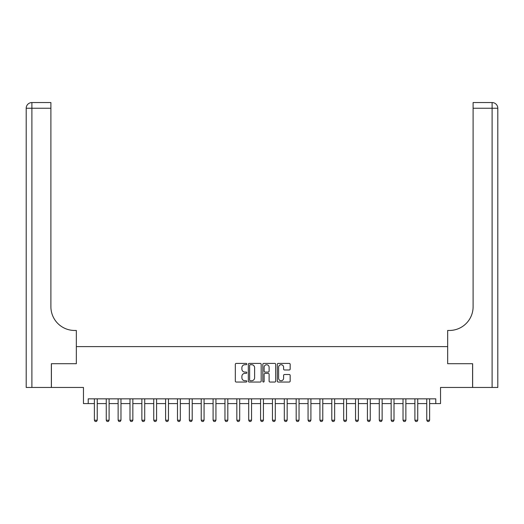 <?xml version="1.0" encoding="UTF-8"?>
<svg xmlns="http://www.w3.org/2000/svg" width="524" height="524" viewBox="0 0 524 524"><rect width="100%" height="100%" fill="white"/><g stroke="black" fill="none" stroke-linecap="round" stroke-linejoin="round"><path stroke-width="0.79" d="M246.804 364.062A0.655 0.655 0 0 0 246.156 363.407L236.252 363.407A0.93 0.93 0 0 0 235.315 364.344L235.315 381.118A0.93 0.93 0 0 0 236.252 382.048L246.156 382.048A0.655 0.655 0 0 0 246.804 381.4A0.655 0.655 0 0 0 246.156 380.745L244.872 380.745A2.98 2.98 0 0 1 241.892 377.765L241.892 376.363A2.98 2.98 0 0 1 244.872 373.383L246.156 373.383A0.655 0.655 0 0 0 246.804 372.728A0.655 0.655 0 0 0 246.156 372.079L244.872 372.079A2.98 2.98 0 0 1 241.892 369.093L241.892 367.697A2.98 2.98 0 0 1 244.872 364.711L246.156 364.711A0.655 0.655 0 0 0 246.804 364.062M289.241 369.983A0.93 0.93 0 0 0 290.172 369.047L290.172 364.344A0.93 0.93 0 0 0 289.241 363.407L278.244 363.407A0.93 0.93 0 0 0 277.307 364.344L277.307 381.118A0.93 0.93 0 0 0 278.244 382.048L289.241 382.048A0.93 0.93 0 0 0 290.172 381.118L290.172 375.433A0.93 0.93 0 0 0 289.241 374.503L284.532 374.503A0.93 0.93 0 0 0 283.602 375.433L283.602 378.256A2.496 2.496 0 0 1 281.106 380.745A2.496 2.496 0 0 1 278.617 378.256L278.617 367.206A2.496 2.496 0 0 1 281.106 364.711A2.496 2.496 0 0 1 283.602 367.206L283.602 369.047A0.93 0.93 0 0 0 284.532 369.983L289.241 369.983M88.215 403.591L88.215 398.843L435.785 398.843L435.785 403.591L440.533 403.591L440.533 387.452L472.589 387.452L472.589 363.708L447.66 363.708L447.66 346.613L76.34 346.613L76.34 363.708L76.34 330.467L74.631 330.467A23.744 23.744 0 0 1 50.894 306.73L50.894 108.252L31.899 108.252L31.899 387.452L51.365 387.452L51.365 363.708L76.34 363.708L51.411 363.708L51.411 387.452L83.467 387.452L83.467 403.591L94.385 403.591M261.181 364.344A0.93 0.93 0 0 0 260.251 363.407L249.254 363.407A0.93 0.93 0 0 0 248.324 364.344L248.324 381.118A0.93 0.93 0 0 0 249.254 382.048L260.251 382.048A0.93 0.93 0 0 0 261.181 381.118L261.181 364.344M263.749 363.407L274.746 363.407A0.93 0.93 0 0 1 275.676 364.344L275.676 381.118A0.93 0.93 0 0 1 274.746 382.048L270.037 382.048A0.93 0.93 0 0 1 269.107 381.118L269.107 374.313A0.93 0.93 0 0 0 268.177 373.383L265.052 373.383A0.93 0.93 0 0 0 264.122 374.313L264.122 381.4A0.655 0.655 0 0 1 263.467 382.048A0.655 0.655 0 0 1 262.819 381.4L262.819 364.344A0.93 0.93 0 0 1 263.749 363.407M97.235 403.591L106.254 403.591M109.103 403.591L118.129 403.591M120.978 403.591L129.998 403.591M132.847 403.591L141.866 403.591M144.716 403.591L153.742 403.591M156.591 403.591L165.61 403.591M168.459 403.591L177.479 403.591M180.328 403.591L189.354 403.591M192.203 403.591L201.223 403.591M204.072 403.591L213.091 403.591M215.94 403.591L224.966 403.591M227.816 403.591L236.835 403.591M239.684 403.591L248.703 403.591M251.553 403.591L260.579 403.591M263.421 403.591L272.447 403.591M275.297 403.591L284.316 403.591M287.165 403.591L296.184 403.591M299.034 403.591L308.06 403.591M310.909 403.591L319.928 403.591M322.777 403.591L331.797 403.591M334.646 403.591L343.672 403.591M346.521 403.591L355.541 403.591M358.39 403.591L367.409 403.591M370.258 403.591L379.284 403.591M382.134 403.591L391.153 403.591M394.002 403.591L403.022 403.591M405.871 403.591L414.897 403.591M417.746 403.591L426.765 403.591M429.615 403.591L435.785 403.591M250.276 364.711A0.655 0.655 0 0 0 249.627 365.366L249.627 380.096A0.655 0.655 0 0 0 250.276 380.745L251.631 380.745A2.98 2.98 0 0 0 254.612 377.765L254.612 367.697A2.98 2.98 0 0 0 251.631 364.711L250.276 364.711M269.107 367.252A2.496 2.496 0 0 0 266.611 364.763A2.496 2.496 0 0 0 264.122 367.252L264.122 371.143A0.93 0.93 0 0 0 265.052 372.079L268.177 372.079A0.93 0.93 0 0 0 269.107 371.143L269.107 367.252M97.34 398.843L97.281 399.033A0.95 0.95 90 0 0 97.235 399.321L97.235 420.215L96.521 421.447L95.099 421.447L94.385 420.215L94.385 399.321A0.95 0.95 90 0 0 94.34 399.033L94.281 398.843M94.385 420.215L97.235 420.215M109.208 398.843L109.149 399.033A0.95 0.95 90 0 0 109.103 399.321L109.103 420.215L108.396 421.447L106.968 421.447L106.254 420.215L106.254 399.321A0.95 0.95 90 0 0 106.208 399.033L106.149 398.843M106.254 420.215L109.103 420.215M121.077 398.843L121.018 399.033A0.95 0.95 90 0 0 120.978 399.321L120.978 420.215L120.265 421.447L118.837 421.447L118.129 420.215L118.129 399.321A0.95 0.95 90 0 0 118.083 399.033L118.024 398.843M118.129 420.215L120.978 420.215M132.952 398.843L132.893 399.033A0.95 0.95 90 0 0 132.847 399.321L132.847 420.215L132.133 421.447L130.712 421.447L129.998 420.215L129.998 399.321A0.95 0.95 90 0 0 129.952 399.033L129.893 398.843M129.998 420.215L132.847 420.215M144.821 398.843L144.762 399.033A0.95 0.95 90 0 0 144.716 399.321L144.716 420.215L144.008 421.447L142.58 421.447L141.866 420.215L141.866 399.321A0.95 0.95 90 0 0 141.821 399.033L141.762 398.843M141.866 420.215L144.716 420.215M31.899 387.452L26.2 387.452L26.2 108.252A5.699 5.699 0 0 1 31.899 102.553L50.894 102.553L50.894 108.252M74.631 330.467A23.744 23.744 0 0 1 50.894 306.73M26.2 108.252A5.699 5.699 0 0 1 31.899 102.553L31.899 108.252L26.2 108.252M472.635 363.708L447.66 363.708L447.66 330.467L449.369 330.467A23.744 23.744 0 0 0 473.106 306.73L473.106 102.553L492.101 102.553A5.699 5.699 0 0 1 497.8 108.252L497.8 387.452L472.635 387.452L472.635 363.708M449.369 330.467A23.744 23.744 0 0 0 473.106 306.73M492.101 387.452L492.101 108.252L497.8 108.252A5.699 5.699 0 0 0 492.101 102.553L492.101 108.252L473.106 108.252M156.689 398.843L156.63 399.033A0.95 0.95 90 0 0 156.591 399.321L156.591 420.215L155.877 421.447L154.449 421.447L153.742 420.215L153.742 399.321A0.95 0.95 90 0 0 153.696 399.033L153.637 398.843M153.742 420.215L156.591 420.215M168.564 398.843L168.505 399.033A0.95 0.95 90 0 0 168.459 399.321L168.459 420.215L167.746 421.447L166.324 421.447L165.61 420.215L165.61 399.321A0.95 0.95 90 0 0 165.564 399.033L165.505 398.843M165.61 420.215L168.459 420.215M180.433 398.843L180.374 399.033A0.95 0.95 90 0 0 180.328 399.321L180.328 420.215L179.614 421.447L178.193 421.447L177.479 420.215L177.479 399.321A0.95 0.95 90 0 0 177.433 399.033L177.374 398.843M177.479 420.215L180.328 420.215M192.301 398.843L192.243 399.033A0.95 0.95 90 0 0 192.203 399.321L192.203 420.215L191.489 421.447L190.061 421.447L189.354 420.215L189.354 399.321A0.95 0.95 90 0 0 189.308 399.033L189.249 398.843M189.354 420.215L192.203 420.215M204.177 398.843L204.118 399.033A0.95 0.95 90 0 0 204.072 399.321L204.072 420.215L203.358 421.447L201.937 421.447L201.223 420.215L201.223 399.321A0.95 0.95 90 0 0 201.177 399.033L201.118 398.843M201.223 420.215L204.072 420.215M216.045 398.843L215.986 399.033A0.95 0.95 90 0 0 215.94 399.321L215.94 420.215L215.226 421.447L213.805 421.447L213.091 420.215L213.091 399.321A0.95 0.95 90 0 0 213.045 399.033L212.986 398.843M213.091 420.215L215.94 420.215M227.914 398.843L227.855 399.033A0.95 0.95 90 0 0 227.816 399.321L227.816 420.215L227.102 421.447L225.674 421.447L224.966 420.215L224.966 399.321A0.95 0.95 90 0 0 224.92 399.033L224.862 398.843M224.966 420.215L227.816 420.215M239.789 398.843L239.73 399.033A0.95 0.95 90 0 0 239.684 399.321L239.684 420.215L238.97 421.447L237.549 421.447L236.835 420.215L236.835 399.321A0.95 0.95 90 0 0 236.789 399.033L236.73 398.843M236.835 420.215L239.684 420.215M251.658 398.843L251.599 399.033A0.95 0.95 90 0 0 251.553 399.321L251.553 420.215L250.839 421.447L249.417 421.447L248.703 420.215L248.703 399.321A0.95 0.95 90 0 0 248.658 399.033L248.599 398.843M248.703 420.215L251.553 420.215M263.526 398.843L263.467 399.033A0.95 0.95 90 0 0 263.421 399.321L263.421 420.215L262.714 421.447L261.286 421.447L260.579 420.215L260.579 399.321A0.95 0.95 90 0 0 260.533 399.033L260.474 398.843M260.579 420.215L263.421 420.215M275.401 398.843L275.342 399.033A0.95 0.95 90 0 0 275.297 399.321L275.297 420.215L274.583 421.447L273.161 421.447L272.447 420.215L272.447 399.321A0.95 0.95 90 0 0 272.401 399.033L272.342 398.843M272.447 420.215L275.297 420.215M287.27 398.843L287.211 399.033A0.95 0.95 90 0 0 287.165 399.321L287.165 420.215L286.451 421.447L285.03 421.447L284.316 420.215L284.316 399.321A0.95 0.95 90 0 0 284.27 399.033L284.211 398.843M284.316 420.215L287.165 420.215M299.139 398.843L299.08 399.033A0.95 0.95 90 0 0 299.034 399.321L299.034 420.215L298.326 421.447L296.898 421.447L296.184 420.215L296.184 399.321A0.95 0.95 90 0 0 296.145 399.033L296.086 398.843M296.184 420.215L299.034 420.215M311.014 398.843L310.955 399.033A0.95 0.95 90 0 0 310.909 399.321L310.909 420.215L310.195 421.447L308.774 421.447L308.06 420.215L308.06 399.321A0.95 0.95 90 0 0 308.014 399.033L307.955 398.843M308.06 420.215L310.909 420.215M322.882 398.843L322.823 399.033A0.95 0.95 90 0 0 322.777 399.321L322.777 420.215L322.064 421.447L320.642 421.447L319.928 420.215L319.928 399.321A0.95 0.95 90 0 0 319.882 399.033L319.823 398.843M319.928 420.215L322.777 420.215M334.751 398.843L334.692 399.033A0.95 0.95 90 0 0 334.646 399.321L334.646 420.215L333.939 421.447L332.511 421.447L331.797 420.215L331.797 399.321A0.95 0.95 90 0 0 331.757 399.033L331.699 398.843M331.797 420.215L334.646 420.215M346.626 398.843L346.567 399.033A0.95 0.95 90 0 0 346.521 399.321L346.521 420.215L345.807 421.447L344.386 421.447L343.672 420.215L343.672 399.321A0.95 0.95 90 0 0 343.626 399.033L343.567 398.843M343.672 420.215L346.521 420.215M358.495 398.843L358.436 399.033A0.95 0.95 90 0 0 358.39 399.321L358.39 420.215L357.676 421.447L356.255 421.447L355.541 420.215L355.541 399.321A0.95 0.95 90 0 0 355.495 399.033L355.436 398.843M355.541 420.215L358.39 420.215M370.363 398.843L370.304 399.033A0.95 0.95 90 0 0 370.258 399.321L370.258 420.215L369.551 421.447L368.123 421.447L367.409 420.215L367.409 399.321A0.95 0.95 90 0 0 367.37 399.033L367.311 398.843M367.409 420.215L370.258 420.215M382.238 398.843L382.179 399.033A0.95 0.95 90 0 0 382.134 399.321L382.134 420.215L381.42 421.447L379.992 421.447L379.284 420.215L379.284 399.321A0.95 0.95 90 0 0 379.238 399.033L379.18 398.843M379.284 420.215L382.134 420.215M394.107 398.843L394.048 399.033A0.95 0.95 90 0 0 394.002 399.321L394.002 420.215L393.288 421.447L391.867 421.447L391.153 420.215L391.153 399.321A0.95 0.95 90 0 0 391.107 399.033L391.048 398.843M391.153 420.215L394.002 420.215M405.976 398.843L405.917 399.033A0.95 0.95 90 0 0 405.871 399.321L405.871 420.215L405.163 421.447L403.735 421.447L403.022 420.215L403.022 399.321A0.95 0.95 90 0 0 402.982 399.033L402.923 398.843M403.022 420.215L405.871 420.215M417.851 398.843L417.792 399.033A0.95 0.95 90 0 0 417.746 399.321L417.746 420.215L417.032 421.447L415.604 421.447L414.897 420.215L414.897 399.321A0.95 0.95 90 0 0 414.851 399.033L414.792 398.843M414.897 420.215L417.746 420.215M429.719 398.843L429.66 399.033A0.95 0.95 90 0 0 429.615 399.321L429.615 420.215L428.901 421.447L427.479 421.447L426.765 420.215L426.765 399.321A0.95 0.95 90 0 0 426.719 399.033L426.66 398.843M426.765 420.215L429.615 420.215"/></g></svg>
